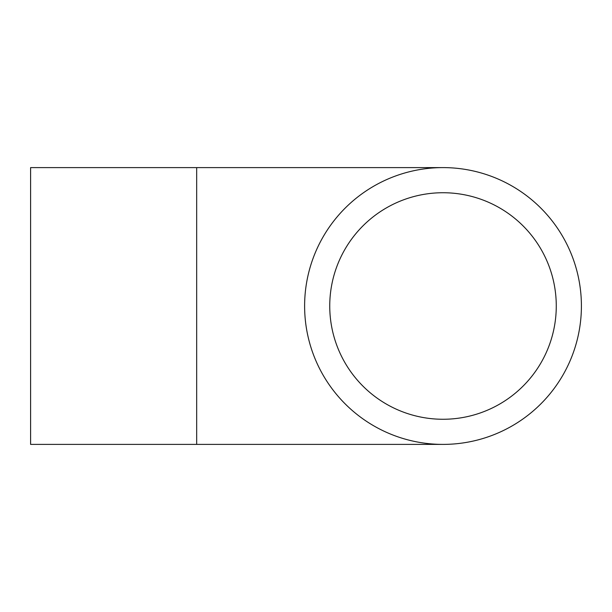 <?xml version="1.0" encoding="UTF-8"?>
<svg xmlns="http://www.w3.org/2000/svg" width="612" height="612" viewBox="0 0 612 612"><rect width="100%" height="100%" fill="white"/><g stroke="black" fill="none" stroke-linecap="round" stroke-linejoin="round"><path stroke-width="0.92" d="M304.615 306A138.388 138.388 0 0 0 512.206 425.853A138.388 138.388 0 0 0 512.206 186.147A138.388 138.388 0 0 0 304.615 306M329.746 306A113.258 113.258 0 0 0 499.637 404.088A113.258 113.258 0 0 0 499.637 207.912A113.258 113.258 0 0 0 329.746 306M196.674 167.612L196.674 444.388L30.6 444.388L30.6 167.612L443.012 167.612M196.674 444.388L443.012 444.388"/></g></svg>
